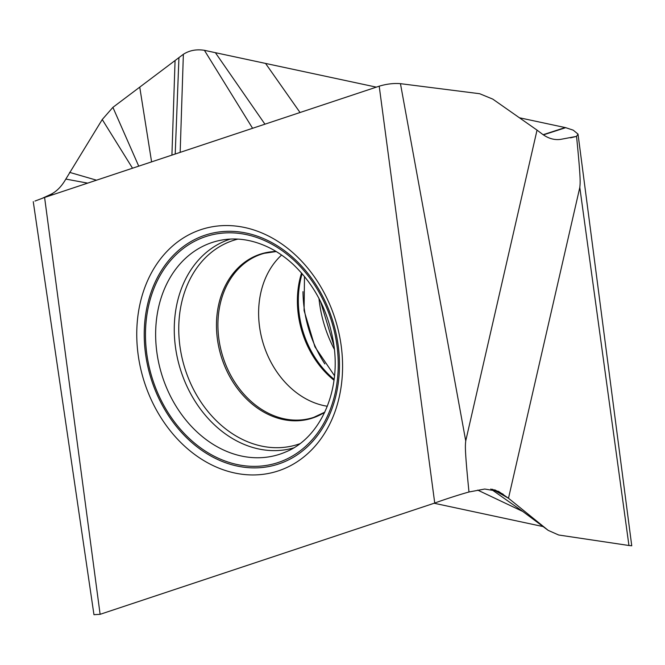 <?xml version="1.0" encoding="UTF-8"?>
<svg xmlns="http://www.w3.org/2000/svg" width="665" height="665" viewBox="0 0 665 665"><rect width="100%" height="100%" fill="white"/><g stroke="black" fill="none" stroke-linecap="round" stroke-linejoin="round"><path stroke-width="1" d="M327.33 406.249A84.505 67.015 73.2 0 1 259.591 327.064A84.505 67.015 -106.8 0 1 281.594 255.052M465.733 440.912L400.455 83.665L479.681 93.723L492.773 99.11L537.037 130.124L465.733 440.912C465.267 445.833 464.611 448.468 468.983 491.992L484.743 489.033L498.501 491.352L508.492 498.251L548.201 530.371L558.65 535.001L628.949 545.5L579.805 187.455C580.262 182.543 580.919 179.907 576.547 136.375L578.018 134.097L573.23 130.165L565.707 127.672L519.382 117.755M376.348 87.14L215.385 52.685L264.944 124.197M42.527 198.178L50.232 194.637C56.301 191.811 61.504 186.624 65.835 179.076L102.244 119.525L112.9 107.356L183.365 54.281C189.475 50.382 196.491 49.06 204.404 50.316L215.385 52.685M543.106 526.58L434.12 503.247M628.949 545.5L631.75 545.782L578.018 134.097M537.037 130.124L542.299 134.089C548.293 138.519 554.46 140.265 560.786 139.342L576.547 136.375L570.562 137.855M565.707 127.672L543.396 134.879M492.466 489.249L508.492 498.251L579.805 187.455M33.258 201.653L93.956 614.684L100.116 614.319L434.735 503.048L379.208 86.184C386.648 83.956 393.73 83.117 400.455 83.665M434.735 503.048L435.234 502.881C439.025 501.427 454.993 495.899 468.983 491.992M379.208 86.184L44.597 197.455L100.116 614.319M341.12 345.285A126.691 100.465 73.2 0 1 336.133 408.385A126.691 100.465 73.2 0 1 230.048 471.876A126.691 100.465 73.2 0 1 138.212 355.218A126.691 100.465 73.2 0 1 179.301 240.688A126.691 100.465 73.2 0 1 287.737 248.394A126.691 100.465 73.2 0 1 341.12 345.285M34.954 201.063L44.597 197.455M69.609 172.368L96.533 180.19M285.659 451.976A111.146 88.146 73.2 0 1 156.915 352.708A111.146 88.146 73.2 0 1 221.561 240.09C237.181 237.28 253.116 239.841 269.35 247.754C277.879 252.01 285.942 257.671 293.531 264.745C315.41 285.792 328.834 312.425 333.805 344.645C341.128 393.082 319.017 438.634 285.659 451.976M230.356 239.084A109.11 86.525 -106.8 0 0 175.518 347.496A109.11 86.525 -106.8 0 0 293.531 447.944M237.862 239.109A106.982 84.846 -106.8 0 0 179.982 346.581A106.982 84.846 -106.8 0 0 299.765 443.763M324.753 412.258A86.009 68.212 73.2 0 1 217.455 339.507A86.009 68.212 73.2 0 1 276.116 251.486M324.803 412.15L313.805 417.329A85.694 67.955 73.2 0 1 218.901 339.133A85.694 67.955 73.2 0 1 264.196 253.323L276.224 251.545M333.988 380.23A85.694 67.955 73.2 0 1 298.377 315.094A85.694 67.955 73.2 0 1 301.553 273.016M334.104 379.349A86.009 68.212 73.2 0 1 299.308 314.745A86.009 68.212 73.2 0 1 302.143 273.689M302.991 291.627A109.11 86.525 -106.8 0 0 304.238 308.56A109.11 86.525 -106.8 0 0 324.861 363.946M334.387 349.391A111.146 88.146 73.2 0 1 319.582 303.506A111.146 88.146 73.2 0 1 318.984 298.469M503.23 494.286L494.685 489.814M547.129 529.539L521.925 510.836M522.773 511.46L477.703 490.105M204.404 50.316L252.6 128.303M183.365 54.281L180.165 152.385M265.551 63.424L300.048 112.526M565.183 127.555L543.139 134.704M145.61 354.295A120.182 95.303 -106.8 0 0 258.261 467.794A120.182 95.303 -106.8 0 0 338.103 344.877A120.182 95.303 -106.8 0 0 225.452 231.387A120.182 95.303 -106.8 0 0 145.61 354.295M146.84 354.237A118.644 94.081 73.2 0 1 225.659 232.9A118.644 94.081 73.2 0 1 336.872 344.935A118.644 94.081 73.2 0 1 258.045 466.273A118.644 94.081 73.2 0 1 146.84 354.237M65.835 179.076L87.672 183.133M102.244 119.525L132.535 168.22M178.943 57.597L175.211 154.031M175.07 60.507L171.919 155.128M139.741 87.132L151.595 161.878M112.9 107.356L138.736 166.159M50.232 194.637L53.283 194.562M48.146 195.593L50.415 195.518M304.487 276.474L304.08 310.522L314.919 346.822L334.512 375.725M320.538 301.528L333.988 345.983M548.201 530.371L522.05 510.928L490.82 488.975"/></g></svg>
